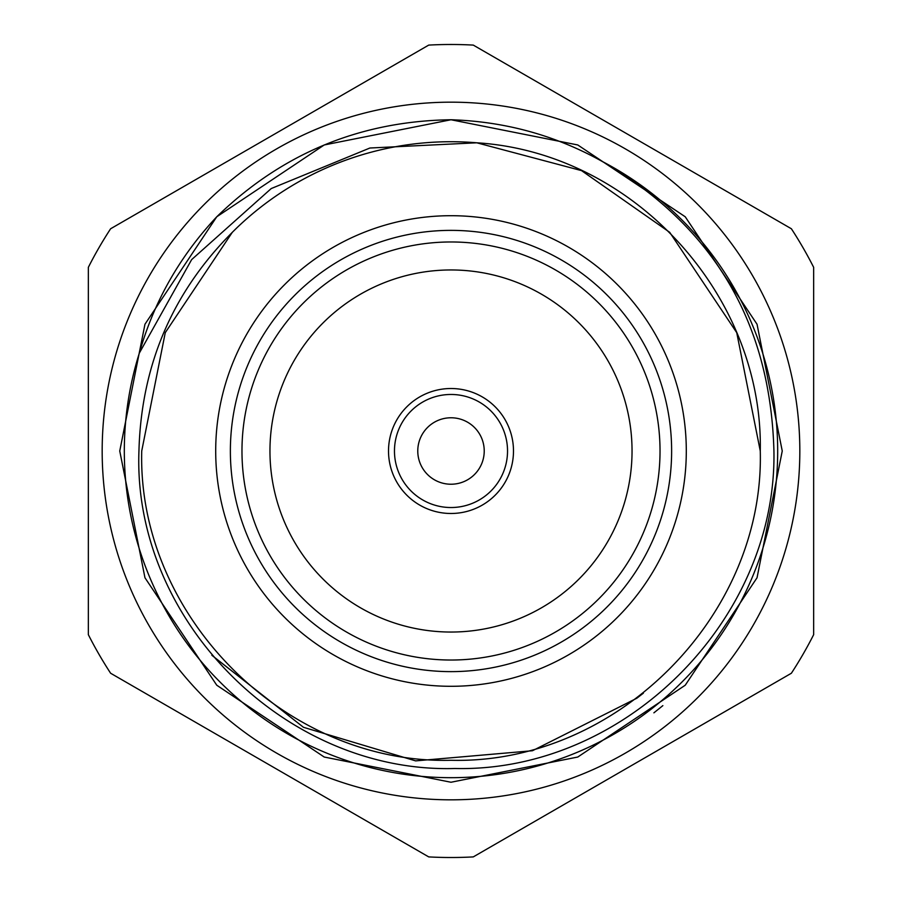 <?xml version="1.0" encoding="UTF-8"?>
<svg xmlns="http://www.w3.org/2000/svg" width="902" height="902" viewBox="0 0 902 902"><rect width="100%" height="100%" fill="white"/><g stroke="black" fill="none" stroke-linecap="round" stroke-linejoin="round"><path stroke-width="1.35" d="M388.514 451A62.486 62.486 0 0 1 451 388.514A62.486 62.486 0 0 1 513.486 451A62.486 62.486 0 0 1 451 513.486A62.486 62.486 0 0 1 388.514 451M394.467 451A56.533 56.533 0 0 1 451 394.467A56.533 56.533 0 0 1 507.533 451A56.533 56.533 0 0 1 451 507.533A56.533 56.533 0 0 1 394.467 451M417.773 451A33.227 33.227 0 0 1 451 417.773A33.227 33.227 0 0 1 484.227 451A33.227 33.227 0 0 1 451 484.227A33.227 33.227 0 0 1 417.773 451M799.826 451A348.826 348.826 0 0 1 451 799.826A348.826 348.826 0 0 1 102.174 451A348.826 348.826 0 0 1 451 102.174A348.826 348.826 0 0 1 799.826 451M88.34 634.658L88.34 267.342A406.509 406.509 0 0 1 110.619 228.758L428.721 45.1A406.509 406.509 0 0 1 473.279 45.1L791.381 228.758A406.509 406.509 0 0 1 813.66 267.342L813.66 634.658A406.509 406.509 0 0 1 791.381 673.242L473.279 856.9A406.509 406.509 0 0 1 428.721 856.9L110.619 673.242A406.509 406.509 0 0 1 88.34 634.658M777.682 451A326.682 326.682 0 0 1 451 777.682A326.682 326.682 0 0 1 139.336 353.088L191.641 259.618L271.231 188.552L369.888 148.018L476.797 142.798L581.542 170.625L669.69 232.31L736.731 332.646L760.273 451C764.603 616.156 616.156 764.603 451 760.273C285.844 764.603 137.397 616.156 141.727 451L165.269 332.646L232.31 232.31L236.967 227.744L232.31 232.31L165.269 332.646L141.727 451L165.269 332.646L232.31 232.31L236.967 227.744L232.31 232.31L165.269 332.646L141.727 451C137.397 616.156 285.844 764.603 451 760.273C616.156 764.603 764.603 616.156 760.273 451C764.603 616.156 616.156 764.603 451 760.273C285.844 764.603 137.397 616.156 141.727 451C137.397 616.156 285.844 764.603 451 760.273C616.156 764.603 764.603 616.156 760.273 451L736.731 332.646L669.69 232.31L581.542 170.625L476.797 142.798L581.542 170.625L669.69 232.31L736.731 332.646L760.273 451L736.731 332.646L669.69 232.31L581.542 170.625L476.797 142.798A309.273 309.273 0 0 0 236.967 227.744C173.985 288.696 141.31 363.111 138.942 451C132.583 620.565 285.607 773.454 454.901 768.504C624.421 772.54 777.005 620.17 773.927 451C770.432 322.442 713.178 225.906 602.141 161.39A326.682 326.682 0 0 1 777.682 451M476.797 142.798C633.475 152.562 763.374 295.349 760.273 451M215.702 451A235.298 235.298 0 0 1 451 215.702A235.298 235.298 0 0 1 686.298 451A235.298 235.298 0 0 1 451 686.298A235.298 235.298 0 0 1 215.702 451M671.629 451A220.629 220.629 0 0 1 451 671.629A220.629 220.629 0 0 1 230.371 451A220.629 220.629 0 0 1 451 230.371A220.629 220.629 0 0 1 671.629 451M241.973 451A209.027 209.027 0 0 0 451 660.027A209.027 209.027 0 0 0 660.027 451A209.027 209.027 0 0 0 451 241.973A209.027 209.027 0 0 0 241.973 451M269.957 451A181.043 181.043 0 0 0 451 632.043A181.043 181.043 0 0 0 632.043 451A181.043 181.043 0 0 0 451 269.957A181.043 181.043 0 0 0 269.957 451M211.857 655.269L303.467 727.294L415.63 760.882L532.451 750.735L636.823 698.227L643.397 693.153M602.141 161.39C555.542 135.379 505.154 121.499 451 119.752C360.09 121.082 282.022 153.43 216.773 216.773L324.235 144.963L451 119.752L577.765 144.963L685.227 216.773L757.037 324.235L782.248 451L757.037 577.765L685.227 685.227L577.765 757.037L451 782.248L324.235 757.037L216.773 685.227L144.963 577.765L119.752 451L144.963 324.235L216.773 216.773L324.235 144.963L451 119.752L577.765 144.963L685.227 216.773L757.037 324.235L782.248 451L757.037 577.765L685.227 685.227L577.765 757.037L451 782.248L324.235 757.037L216.773 685.227L144.963 577.765L119.752 451L144.963 324.235L216.773 216.773L324.235 144.963L451 119.752L577.765 144.963L685.227 216.773L757.037 324.235L782.248 451L757.037 577.765L685.227 685.227L577.765 757.037L451 782.248L324.235 757.037L216.773 685.227L144.963 577.765L119.752 451L144.963 324.235L216.773 216.773L324.235 144.963L451 119.752L577.765 144.963L685.227 216.773L757.037 324.235L782.248 451L757.037 577.765L685.227 685.227L577.765 757.037L451 782.248L324.235 757.037L216.773 685.227L144.963 577.765L119.752 451L144.963 324.235L216.773 216.773L324.235 144.963L451 119.752L577.765 144.963L685.227 216.773L757.037 324.235L782.248 451L757.037 577.765L685.227 685.227L577.765 757.037L451 782.248L324.235 757.037L216.773 685.227L144.963 577.765L119.752 451L144.963 324.235L216.773 216.773L324.235 144.963L451 119.752M662.857 705.635L653.882 712.839M216.773 216.773C179.757 256.236 153.938 301.674 139.336 353.088"/></g></svg>

